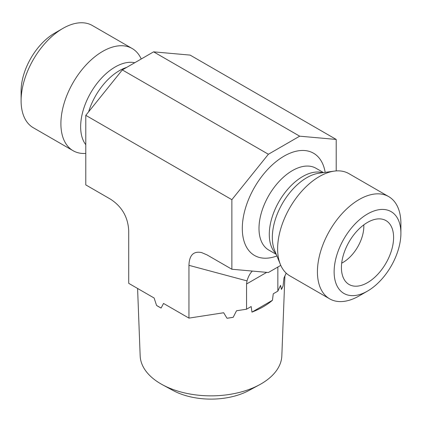 <?xml version="1.0" encoding="UTF-8"?>
<svg xmlns="http://www.w3.org/2000/svg" width="422" height="422" viewBox="0 0 422 422"><rect width="100%" height="100%" fill="white"/><g stroke="black" fill="none" stroke-linecap="round" stroke-linejoin="round"><path stroke-width="0.63" d="M162.544 384.795L172.951 390.429A55.635 32.119 0 0 0 249.049 390.429L259.456 384.795A70.849 40.908 180 0 1 162.544 384.795A70.849 40.908 180 0 1 140.167 355.857L137.588 288.463M284.892 275.972L281.833 355.857A70.849 40.908 180 0 1 259.456 384.795M188.95 318.119L188.95 265.332C189.304 255.12 193.55 250.874 201.679 252.604L207.023 254.899L231.868 269.241L231.868 199.68L85.793 115.343L85.793 184.905L110.638 199.253C121.932 206.643 127.956 217.077 128.71 230.554L128.71 283.336L154.12 298.011L156.567 305.449A73.85 42.638 0 0 0 161.093 308.06L163.541 303.45L188.95 318.119L223.665 312.749L227.01 318.257A73.85 42.638 0 0 0 233.187 317.302L236.526 310.756L246.553 309.205L251.159 306.546L251.96 312.111A73.85 42.638 0 0 0 272.448 300.279L273.25 293.796L277.855 291.133L280.54 285.346L281.437 289.439A73.85 42.638 0 0 0 283.093 285.873L283.99 277.919L286.206 273.145M156.567 305.449L161.093 308.06M227.01 318.257L233.187 317.302M246.553 309.205L246.553 283.995L266.715 272.354M188.95 265.332L247.007 280.888L246.553 283.995M251.96 312.111L272.448 300.279M281.437 289.439L283.093 285.873M341.693 263.154A29.514 17.038 120 0 0 363.833 226.313A29.514 17.038 120 0 0 363.796 224.868M341.424 267.595A36.888 21.3 -60 0 1 355.741 232.448A36.888 21.3 -60 0 1 382.976 219.35A36.888 21.3 -60 0 1 393.594 237.475A36.888 21.3 -60 0 1 375.649 276.452A36.888 21.3 -60 0 1 346.504 282.518A36.888 21.3 -60 0 1 341.424 267.595M400.9 233.255A47.222 27.261 -60 0 1 367.509 291.09A47.222 27.261 -60 0 1 334.124 271.81A47.222 27.261 -60 0 1 367.509 213.98A47.222 27.261 -60 0 1 400.9 233.255L400.9 223.618A59.022 34.076 120 0 0 388.678 196.599A59.022 34.076 120 0 0 359.164 199.522A59.022 34.076 120 0 0 320.604 251.533A59.022 34.076 120 0 0 329.651 298.834A59.022 34.076 120 0 0 359.164 295.906L367.509 291.09M388.678 196.599L348.878 173.621A59.022 34.076 120 0 0 334.256 171.121A59.022 34.076 120 0 0 319.364 176.544A59.022 34.076 120 0 0 280.377 264.446A59.022 34.076 120 0 0 289.851 275.856L329.651 298.834M280.767 265.359L268.387 272.507L231.868 269.241M231.868 199.68L268.387 154.252L299.689 136.179L336.207 139.439L336.207 170.921M336.207 139.439L190.132 55.103L153.613 51.843L122.311 69.915L85.793 115.343M299.689 136.179L153.613 51.843M85.793 153.429A59.022 34.076 -60 0 1 73.122 150.728L33.322 127.75A59.022 34.076 -60 0 1 21.1 100.726A59.022 34.076 -60 0 1 62.836 28.438L62.836 28.438A59.022 34.076 -60 0 1 92.349 25.515L132.149 48.493A59.022 34.076 -60 0 1 141.233 58.99M62.836 28.438L54.491 33.259A47.222 27.261 120 0 0 21.1 91.089L21.1 100.726M73.122 150.728A59.022 34.076 -60 0 1 64.075 103.427A59.022 34.076 -60 0 1 102.636 51.415A59.022 34.076 -60 0 1 132.149 48.493M247.007 280.888C248.257 276.6 250.035 273.329 252.345 271.072M277.855 291.133L277.855 267.036M268.387 154.252L122.311 69.915M275.967 253.659A47.222 27.261 -60 0 1 272.802 215.109A47.222 27.261 -60 0 1 302.669 176.544A47.222 27.261 -60 0 1 322.714 172.693M276.257 254.376L268.777 250.056A47.222 27.261 -60 0 1 261.54 212.219A47.222 27.261 -60 0 1 292.388 170.609A47.222 27.261 -60 0 1 315.994 168.267L323.479 172.587M280.377 264.446L274.606 250.336A48.799 28.174 -60 0 1 306.841 177.662A48.799 28.174 -60 0 1 319.159 173.178L334.256 171.121M325.162 172.361A59.022 34.076 120 0 0 284.038 156.151A59.022 34.076 120 0 0 242.455 224.214A59.022 34.076 120 0 0 276.901 255.948M126.663 67.404A47.222 27.261 120 0 0 119.331 70.696A47.222 27.261 120 0 0 88.631 111.814M134.755 62.73A48.799 28.174 120 0 0 115.159 66.992A48.799 28.174 120 0 0 85.022 104.82A48.799 28.174 120 0 0 85.793 144.72"/></g></svg>
